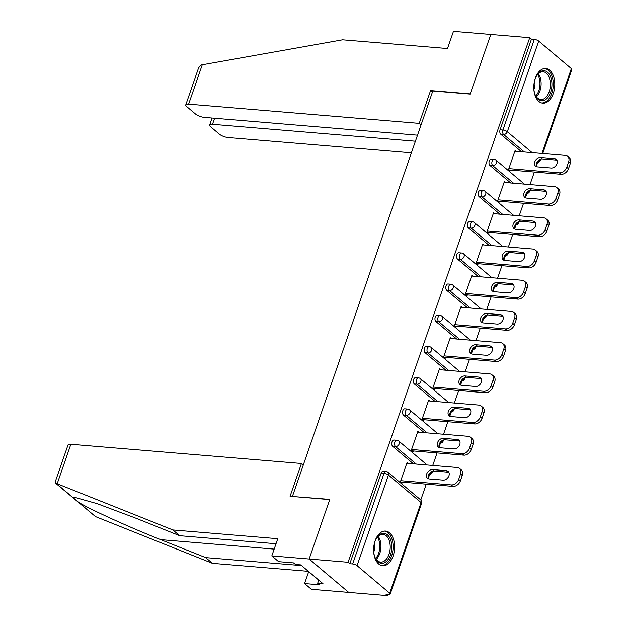 <?xml version="1.0" encoding="UTF-8"?>
<svg xmlns="http://www.w3.org/2000/svg" width="627" height="627" viewBox="0 0 627 627"><rect width="100%" height="100%" fill="white"/><g stroke="black" fill="none" stroke-linecap="round" stroke-linejoin="round"><path stroke-width="0.94" d="M393.121 556A17.391 10.432 94.8 0 0 385.566 531.077A17.391 10.432 94.8 0 0 375.118 540.819A17.391 10.432 94.8 0 0 382.674 565.742A17.391 10.432 94.8 0 0 393.121 556M553.288 93.454A17.391 10.432 94.8 0 0 545.733 68.531A17.391 10.432 94.8 0 0 535.293 78.273A17.391 10.432 94.8 0 0 542.849 103.196A17.391 10.432 94.8 0 0 553.288 93.454M276.037 543.742L179.69 535.709L172.887 529.964L277.777 538.711L271.82 555.914L278.623 561.659L293.561 562.905L295.403 564.457L300.741 564.903L322.999 583.682L317.67 583.243L319.511 584.795L304.581 583.549L311.384 589.294L387.658 595.65L388.097 594.372M420.788 499.97L426.266 484.138M428.312 478.244L429.62 474.451M432.74 465.453L437.074 452.929M439.119 447.035L440.428 443.242M443.548 434.245L447.882 421.72M449.927 415.826L451.236 412.033M454.356 403.036L458.69 390.511M460.735 384.617L462.044 380.824M465.163 371.827L469.498 359.302M471.543 353.409L472.852 349.607M475.971 340.618L480.306 328.093M482.343 322.192L483.66 318.398M486.771 309.409L491.113 296.885M493.151 290.983L494.468 287.19M497.579 278.2L501.921 265.676M503.959 259.774L505.276 255.981M508.387 246.991L512.729 234.459M514.767 228.565L516.084 224.772M519.195 215.774L523.537 203.25M525.575 197.356L526.892 193.563M530.003 184.565L534.345 172.041M536.383 166.147L537.7 162.354M271.82 555.914L309.15 559.025L348.722 592.405L309.15 559.025L329.794 499.406L292.731 496.529M292.464 496.294L432.818 90.97L470.156 94.081L490.8 34.461L529.737 37.706L531.461 39.164L500.08 129.797L502.925 130.032L534.306 39.407L531.461 39.164M534.306 39.407A3.347 1.05 19.1 0 1 538.703 41.084L571.354 68.625A3.347 1.05 19.1 0 1 571.848 69.495L542.747 153.521M303.288 465.046L301.446 463.494L290.082 496.302L329.724 499.609L309.15 559.025L348.087 562.27L529.737 37.706M387.658 595.65L385.926 594.192L388.771 594.427A3.347 1.05 -160.9 0 0 390.198 594.059A3.347 1.05 -160.9 0 0 389.704 593.189L357.061 565.656A3.347 1.05 -160.9 0 0 352.664 563.971L349.819 563.736L348.087 562.27M510.582 170.058L510.307 170.865L508.575 169.4L515.159 150.394L516.24 151.311M349.819 563.736L381.2 473.103A3.347 2.006 -85.2 0 1 383.207 471.23L386.052 471.465A3.347 2.006 -85.2 0 0 384.045 473.338L381.2 473.103M521.507 151.75L500.769 134.256A3.347 2.006 -85.2 0 1 500.08 129.797M413.436 463.847L392.698 446.353A3.347 2.006 -85.2 0 1 392.008 441.894A3.347 2.006 -85.2 0 1 394.015 440.021L396.86 440.256A3.347 2.006 -85.2 0 0 394.853 442.129A3.347 2.006 94.8 0 0 395.543 446.589L392.698 446.353M424.244 432.638L403.506 415.145A3.347 2.006 -85.2 0 1 402.816 410.685A3.347 2.006 -85.2 0 1 404.823 408.812L407.668 409.047A3.347 2.006 -85.2 0 0 405.661 410.92A3.347 2.006 94.8 0 0 406.351 415.38L403.506 415.145M435.052 401.429L414.314 383.936A3.347 2.006 -85.2 0 1 413.624 379.476A3.347 2.006 -85.2 0 1 415.63 377.603L418.475 377.838A3.347 2.006 -85.2 0 0 416.469 379.711A3.347 2.006 94.8 0 0 417.159 384.171L414.314 383.936M445.86 370.22L425.122 352.727A3.347 2.006 -85.2 0 1 424.432 348.267A3.347 2.006 -85.2 0 1 426.438 346.394L429.283 346.629A3.347 2.006 -85.2 0 0 427.277 348.502A3.347 2.006 94.8 0 0 427.967 352.962L425.122 352.727M456.668 339.011L435.93 321.518A3.347 2.006 -85.2 0 1 435.24 317.058A3.347 2.006 -85.2 0 1 437.246 315.185L440.091 315.42A3.347 2.006 -85.2 0 0 438.077 317.293A3.347 2.006 94.8 0 0 438.775 321.753L435.93 321.518M467.476 307.802L446.737 290.309A3.347 2.006 -85.2 0 1 446.04 285.841A3.347 2.006 -85.2 0 1 448.054 283.968L450.899 284.211A3.347 2.006 -85.2 0 0 448.885 286.084A3.347 2.006 94.8 0 0 449.583 290.544L446.737 290.309M478.283 276.585L457.545 259.092A3.347 2.006 -85.2 0 1 456.848 254.633A3.347 2.006 -85.2 0 1 458.862 252.759L461.707 253.002A3.347 2.006 -85.2 0 0 459.693 254.875A3.347 2.006 94.8 0 0 460.39 259.335L457.545 259.092M489.091 245.376L468.353 227.883A3.347 2.006 -85.2 0 1 467.656 223.424A3.347 2.006 -85.2 0 1 469.67 221.55L472.515 221.786A3.347 2.006 -85.2 0 0 470.501 223.659A3.347 2.006 94.8 0 0 471.19 228.126L468.353 227.883M499.899 214.168L479.153 196.674A3.347 2.006 -85.2 0 1 478.464 192.215A3.347 2.006 -85.2 0 1 480.478 190.342L483.315 190.577A3.347 2.006 -85.2 0 0 481.309 192.45A3.347 2.006 94.8 0 0 481.998 196.909L479.153 196.674M510.699 182.959L489.961 165.465A3.347 2.006 -85.2 0 1 489.272 161.006A3.347 2.006 -85.2 0 1 491.278 159.133L494.123 159.368A3.347 2.006 -85.2 0 0 492.117 161.241A3.347 2.006 94.8 0 0 492.806 165.7L489.961 165.465M505.433 182.52L504.351 181.603L497.767 200.609L499.5 202.074L499.774 201.275M494.625 213.729L493.543 212.819L486.96 231.825L488.692 233.283L488.966 232.484M483.817 244.938L482.735 244.028L476.152 263.034L477.884 264.492L478.158 263.693M473.009 276.146L471.927 275.237L465.344 294.243L467.076 295.701L467.35 294.902M462.201 307.363L461.119 306.446L454.536 325.452L456.268 326.91L456.542 326.111M451.393 338.572L450.311 337.655L443.728 356.661L445.46 358.119L445.734 357.319M440.585 369.781L439.503 368.864L432.92 387.87L434.652 389.328L434.934 388.528M429.777 400.99L428.696 400.073L422.112 419.079L423.844 420.545L424.126 419.737M418.969 432.199L417.888 431.282L411.312 450.288L413.036 451.753L413.318 450.954M408.169 463.408L407.08 462.499L400.504 481.505L402.228 482.962L402.51 482.163M568.626 161.852L566.753 167.252L568.485 168.71L570.358 163.31L568.626 161.852A6.685 4.922 -49.9 0 0 567.607 156.295A6.685 4.922 -49.9 0 0 565.366 155.402L514.877 151.193M568.485 168.71A6.685 4.922 130.1 0 1 561.071 174.267L559.339 172.809L508.85 168.6M559.339 172.809A6.685 4.922 -49.9 0 0 566.753 167.252M540.607 157.455A5.243 3.856 -49.9 0 0 535.309 160.7A5.243 3.856 -49.9 0 0 535.599 166.163A5.243 3.856 -49.9 0 0 537.347 166.86L551.219 168.02A5.243 3.856 -49.9 0 0 556.51 164.776A5.243 3.856 -49.9 0 0 556.22 159.313A5.243 3.856 -49.9 0 0 554.472 158.615L540.607 157.455L542.339 158.921A5.243 3.856 -49.9 0 0 537.464 161.507A5.243 3.856 -49.9 0 0 536.61 166.719M567.607 156.295L569.332 157.753A6.685 4.922 130.1 0 1 570.358 163.31M561.071 174.267L509.226 169.948M556.941 160.214A5.243 3.856 -49.9 0 0 556.204 160.073L542.339 158.921M557.818 193.061L555.945 198.461L557.677 199.927L559.55 194.519L557.818 193.061A6.685 4.922 -49.9 0 0 556.8 187.504A6.685 4.922 -49.9 0 0 554.558 186.619L504.069 182.41M557.677 199.927A6.685 4.922 130.1 0 1 550.263 205.484L548.531 204.018L498.042 199.809M548.531 204.018A6.685 4.922 -49.9 0 0 555.945 198.461M529.799 188.664A5.243 3.856 -49.9 0 0 524.501 191.909A5.243 3.856 -49.9 0 0 524.791 197.372A5.243 3.856 -49.9 0 0 526.539 198.069L540.411 199.229A5.243 3.856 -49.9 0 0 545.709 195.985A5.243 3.856 -49.9 0 0 545.412 190.522A5.243 3.856 -49.9 0 0 543.664 189.824L529.799 188.664L531.531 190.13A5.243 3.856 -49.9 0 0 526.656 192.716A5.243 3.856 -49.9 0 0 525.802 197.928M556.8 187.504L558.524 188.962A6.685 4.922 130.1 0 1 559.55 194.519M550.263 205.484L498.418 201.157M546.133 191.423A5.243 3.856 -49.9 0 0 545.396 191.282L531.531 190.13M547.01 224.27L545.137 229.67L546.869 231.136L548.743 225.728L547.01 224.27A6.685 4.922 -49.9 0 0 545.992 218.713A6.685 4.922 -49.9 0 0 543.758 217.828L493.261 213.619M546.869 231.136A6.685 4.922 130.1 0 1 539.455 236.692L537.731 235.227L487.234 231.018M537.731 235.227A6.685 4.922 -49.9 0 0 545.137 229.67M518.991 219.881A5.243 3.856 -49.9 0 0 513.693 223.118A5.243 3.856 -49.9 0 0 513.983 228.581A5.243 3.856 -49.9 0 0 515.731 229.278L529.603 230.438A5.243 3.856 -49.9 0 0 534.902 227.193A5.243 3.856 -49.9 0 0 534.612 221.731A5.243 3.856 -49.9 0 0 532.856 221.033L518.991 219.881L520.723 221.339A5.243 3.856 -49.9 0 0 515.849 223.933A5.243 3.856 -49.9 0 0 514.994 229.137M545.992 218.713L547.716 220.171A6.685 4.922 130.1 0 1 548.743 225.728M539.455 236.692L487.61 232.366M535.325 222.64A5.243 3.856 -49.9 0 0 534.588 222.491L520.723 221.339M536.203 255.479L534.329 260.887L536.061 262.345L537.935 256.945L536.203 255.479A6.685 4.922 -49.9 0 0 535.184 249.922A6.685 4.922 -49.9 0 0 532.95 249.037L482.461 244.828M536.061 262.345A6.685 4.922 130.1 0 1 528.647 267.901L526.923 266.444L476.434 262.235M526.923 266.444A6.685 4.922 -49.9 0 0 534.329 260.887M508.183 251.09A5.243 3.856 -49.9 0 0 502.885 254.327A5.243 3.856 -49.9 0 0 503.175 259.797A5.243 3.856 -49.9 0 0 504.931 260.487L518.795 261.647A5.243 3.856 -49.9 0 0 524.094 258.402A5.243 3.856 -49.9 0 0 523.804 252.94A5.243 3.856 -49.9 0 0 522.048 252.242L508.183 251.09L509.916 252.548A5.243 3.856 -49.9 0 0 505.041 255.142A5.243 3.856 -49.9 0 0 504.194 260.346M535.184 249.922L536.908 251.38A6.685 4.922 130.1 0 1 537.935 256.945M528.647 267.901L476.802 263.575M524.517 253.849A5.243 3.856 -49.9 0 0 523.78 253.7L509.916 252.548M525.395 286.688L523.521 292.096L525.254 293.554L527.127 288.154L525.395 286.688A6.685 4.922 -49.9 0 0 524.376 281.131A6.685 4.922 -49.9 0 0 522.142 280.245L471.653 276.037M525.254 293.554A6.685 4.922 130.1 0 1 517.839 299.11L516.115 297.653L465.626 293.444M516.115 297.653A6.685 4.922 -49.9 0 0 523.521 292.096M497.376 282.299A5.243 3.856 -49.9 0 0 492.077 285.536A5.243 3.856 -49.9 0 0 492.367 291.006A5.243 3.856 -49.9 0 0 494.123 291.704L507.988 292.856A5.243 3.856 -49.9 0 0 513.286 289.611A5.243 3.856 -49.9 0 0 512.996 284.149A5.243 3.856 -49.9 0 0 511.24 283.451L497.376 282.299L499.108 283.757A5.243 3.856 -49.9 0 0 494.233 286.351A5.243 3.856 -49.9 0 0 493.386 291.555M524.376 281.131L526.108 282.597A6.685 4.922 130.1 0 1 527.127 288.154M517.839 299.11L465.994 294.784M513.709 285.058A5.243 3.856 -49.9 0 0 512.972 284.917L499.108 283.757M514.587 317.905L512.714 323.305L514.446 324.762L516.319 319.362L514.587 317.905A6.685 4.922 -49.9 0 0 513.568 312.34A6.685 4.922 -49.9 0 0 511.334 311.454L460.845 307.246M514.446 324.762A6.685 4.922 130.1 0 1 507.039 330.319L505.307 328.861L454.818 324.653M505.307 328.861A6.685 4.922 -49.9 0 0 512.714 323.305M486.568 313.508A5.243 3.856 -49.9 0 0 481.27 316.753A5.243 3.856 -49.9 0 0 481.56 322.215A5.243 3.856 -49.9 0 0 483.315 322.913L497.18 324.065A5.243 3.856 -49.9 0 0 502.478 320.828A5.243 3.856 -49.9 0 0 502.188 315.357A5.243 3.856 -49.9 0 0 500.432 314.66L486.568 313.508L488.3 314.966A5.243 3.856 -49.9 0 0 483.425 317.56A5.243 3.856 -49.9 0 0 482.578 322.764M513.568 312.34L515.3 313.806A6.685 4.922 130.1 0 1 516.319 319.362M507.039 330.319L455.186 326.001M502.901 316.267A5.243 3.856 -49.9 0 0 502.164 316.126L488.3 314.966M534.275 82.137A15.048 9.029 -85.2 0 1 536.947 75.256A15.048 9.029 -85.2 0 1 546.728 71.643A15.048 9.029 -85.2 0 1 551.948 84.684A15.048 9.029 -85.2 0 1 545.412 99.732A15.048 9.029 -85.2 0 1 535.293 95.108A15.048 9.029 -85.2 0 1 533.796 87.882M535.137 94.716A13.935 8.363 94.8 0 0 540.819 99.56A13.935 8.363 94.8 0 0 550.388 84.684A13.935 8.363 94.8 0 0 543.139 71.784A13.935 8.363 94.8 0 0 536.728 75.624M533.914 89.52A9.922 5.949 94.8 0 0 534.988 83.893A9.922 5.949 94.8 0 0 534.659 80.538M541.657 102.985A17.282 10.369 94.8 0 0 553.296 84.527A17.282 10.369 94.8 0 0 544.526 68.547M374.107 544.683A15.048 9.029 -85.2 0 1 376.78 537.801A15.048 9.029 -85.2 0 1 386.561 534.188A15.048 9.029 -85.2 0 1 391.781 547.23A15.048 9.029 -85.2 0 1 385.244 562.286A15.048 9.029 -85.2 0 1 375.126 557.654A15.048 9.029 -85.2 0 1 373.629 550.428M374.962 557.262A13.935 8.363 94.8 0 0 380.652 562.106A13.935 8.363 94.8 0 0 390.221 547.23A13.935 8.363 94.8 0 0 382.964 534.329A13.935 8.363 94.8 0 0 376.553 538.17M373.739 552.073A9.922 5.949 94.8 0 0 374.821 546.438A9.922 5.949 94.8 0 0 374.491 543.084M381.49 565.53A17.282 10.369 94.8 0 0 393.121 547.073A17.282 10.369 94.8 0 0 384.359 531.093M185.772 104.897L198.626 67.794L201.008 65.004L342.616 39.814L447.506 48.553L453.462 31.35L490.8 34.461L470.226 93.878L430.577 90.578L419.22 123.386L188.633 104.168A6.685 2.1 -160.9 0 0 185.772 104.897A6.685 2.1 -160.9 0 0 186.76 106.645L195.53 114.036A6.685 2.1 -160.9 0 0 204.324 117.398L417.511 135.173M419.22 123.386L421.054 124.938M214.606 118.26L212.514 124.311A6.685 2.1 -160.9 0 0 209.653 125.039A6.685 2.1 -160.9 0 0 210.641 126.787L219.411 134.178A6.685 2.1 -160.9 0 0 228.204 137.54L411.406 152.816M212.514 124.311L415.419 141.224M430.577 90.578L432.418 92.13M57.182 483.77L55.411 483.033L55.152 482.108L67.998 445.005A6.685 2.1 19.1 0 1 70.859 444.277L57.182 483.77L172.887 529.964M179.69 535.709L134.742 517.761L96.989 503.614L75.209 497.493L73.304 497.877L78.328 502.109C88.141 508.528 129.123 527.205 160.7 539.651L205.648 557.607L301.563 565.601M308.711 571.628L304.581 583.549M55.411 483.033L95.5 516.601L212.451 563.344L205.648 557.607M212.451 563.344L308.366 571.338M301.446 463.494L70.859 444.277M318.751 580.1L317.67 583.243M503.779 349.114L501.906 354.514L503.638 355.971L505.511 350.571L503.779 349.114A6.685 4.922 -49.9 0 0 502.76 343.557A6.685 4.922 -49.9 0 0 500.526 342.663L450.037 338.455M503.638 355.971A6.685 4.922 130.1 0 1 496.231 361.528L494.499 360.07L444.01 355.862M494.499 360.07A6.685 4.922 -49.9 0 0 501.906 354.514M475.76 344.717A5.243 3.856 -49.9 0 0 470.462 347.961A5.243 3.856 -49.9 0 0 470.752 353.424A5.243 3.856 -49.9 0 0 472.507 354.122L486.372 355.274A5.243 3.856 -49.9 0 0 491.67 352.037A5.243 3.856 -49.9 0 0 491.38 346.566A5.243 3.856 -49.9 0 0 489.624 345.877L475.76 344.717L477.492 346.175A5.243 3.856 -49.9 0 0 472.617 348.769A5.243 3.856 -49.9 0 0 471.77 353.981M502.76 343.557L504.492 345.015A6.685 4.922 130.1 0 1 505.511 350.571M496.231 361.528L444.378 357.21M492.093 347.476A5.243 3.856 -49.9 0 0 491.356 347.334L477.492 346.175M492.971 380.323L491.106 385.723L492.83 387.18L494.703 381.78L492.971 380.323A6.685 4.922 -49.9 0 0 491.952 374.766A6.685 4.922 -49.9 0 0 489.718 373.872L439.229 369.664M492.83 387.18A6.685 4.922 130.1 0 1 485.423 392.737L483.691 391.279L433.202 387.071M483.691 391.279A6.685 4.922 -49.9 0 0 491.106 385.723M464.952 375.926A5.243 3.856 -49.9 0 0 459.654 379.17A5.243 3.856 -49.9 0 0 459.944 384.633A5.243 3.856 -49.9 0 0 461.699 385.331L475.564 386.483A5.243 3.856 -49.9 0 0 480.862 383.246A5.243 3.856 -49.9 0 0 480.572 377.783A5.243 3.856 -49.9 0 0 478.824 377.086L464.952 375.926L466.684 377.383A5.243 3.856 -49.9 0 0 461.809 379.978A5.243 3.856 -49.9 0 0 460.963 385.19M491.952 374.766L493.684 376.224A6.685 4.922 130.1 0 1 494.703 381.78M485.423 392.737L433.57 388.419M481.285 378.684A5.243 3.856 -49.9 0 0 480.548 378.543L466.684 377.383M482.163 411.531L480.298 416.931L482.022 418.389L483.895 412.989L482.163 411.531A6.685 4.922 -49.9 0 0 481.144 405.975A6.685 4.922 -49.9 0 0 478.91 405.081L428.421 400.872M482.022 418.389A6.685 4.922 130.1 0 1 474.615 423.946L472.883 422.488L422.394 418.28M472.883 422.488A6.685 4.922 -49.9 0 0 480.298 416.931M454.144 407.135A5.243 3.856 -49.9 0 0 448.846 410.379A5.243 3.856 -49.9 0 0 449.144 415.842A5.243 3.856 -49.9 0 0 450.891 416.54L464.756 417.7A5.243 3.856 -49.9 0 0 470.054 414.455A5.243 3.856 -49.9 0 0 469.764 408.992A5.243 3.856 -49.9 0 0 468.016 408.295L454.144 407.135L455.876 408.6A5.243 3.856 -49.9 0 0 451.001 411.187A5.243 3.856 -49.9 0 0 450.155 416.399M481.144 405.975L482.876 407.432A6.685 4.922 130.1 0 1 483.895 412.989M474.615 423.946L422.763 419.628M470.477 409.893A5.243 3.856 -49.9 0 0 469.741 409.752L455.876 408.6M471.355 442.74L469.49 448.14L471.214 449.598L473.087 444.198L471.355 442.74A6.685 4.922 -49.9 0 0 470.336 437.184A6.685 4.922 -49.9 0 0 468.103 436.298L417.613 432.089M471.214 449.598A6.685 4.922 130.1 0 1 463.808 455.163L462.075 453.697L411.586 449.488M462.075 453.697A6.685 4.922 -49.9 0 0 469.49 448.14M443.336 438.344A5.243 3.856 -49.9 0 0 438.046 441.588A5.243 3.856 -49.9 0 0 438.336 447.051A5.243 3.856 -49.9 0 0 440.083 447.749L453.948 448.908A5.243 3.856 -49.9 0 0 459.246 445.664A5.243 3.856 -49.9 0 0 458.956 440.201A5.243 3.856 -49.9 0 0 457.208 439.503L443.336 438.344L445.068 439.809A5.243 3.856 -49.9 0 0 440.193 442.396A5.243 3.856 -49.9 0 0 439.347 447.607M470.336 437.184L472.068 438.641A6.685 4.922 130.1 0 1 473.087 444.198M463.808 455.163L411.955 450.837M459.669 441.102A5.243 3.856 -49.9 0 0 458.933 440.961L445.068 439.809M460.547 473.949L458.682 479.349L460.414 480.815L462.279 475.407L460.547 473.949A6.685 4.922 -49.9 0 0 459.528 468.393A6.685 4.922 -49.9 0 0 457.295 467.507L406.805 463.298M460.414 480.815A6.685 4.922 130.1 0 1 453 486.372L451.268 484.906L400.778 480.697M451.268 484.906A6.685 4.922 -49.9 0 0 458.682 479.349M432.528 469.56A5.243 3.856 -49.9 0 0 427.238 472.797A5.243 3.856 -49.9 0 0 427.528 478.26A5.243 3.856 -49.9 0 0 429.276 478.957L443.14 480.117A5.243 3.856 -49.9 0 0 448.438 476.873A5.243 3.856 -49.9 0 0 448.148 471.41A5.243 3.856 -49.9 0 0 446.4 470.712L432.528 469.56L434.26 471.018A5.243 3.856 -49.9 0 0 429.385 473.612A5.243 3.856 -49.9 0 0 428.539 478.816M459.528 468.393L461.26 469.85A6.685 4.922 130.1 0 1 462.279 475.407M453 486.372L401.147 482.045M448.861 472.311A5.243 3.856 -49.9 0 0 448.133 472.17L434.26 471.018M538.703 41.084L507.321 131.717L532.119 152.635M541.979 153.458L571.354 68.625M524.352 151.985L503.614 134.491A3.347 2.006 94.8 0 1 502.925 130.032A3.347 1.05 19.1 0 1 507.321 131.717A3.347 2.461 130.1 0 1 503.614 134.491L500.769 134.256M540.082 159.352A3.347 1.05 19.1 0 1 540.466 160.128L540.827 159.078M389.704 593.189L421.085 502.564L388.442 475.023L357.061 565.656M352.664 563.971L384.045 473.338A3.347 1.05 -160.9 0 1 388.442 475.023A3.347 2.461 -49.9 0 0 387.933 472.249A3.347 3.347 0 0 0 386.052 471.465M390.198 594.059L421.579 503.434A3.347 1.05 -160.9 0 0 421.085 502.564A3.347 2.461 -49.9 0 0 420.576 499.782L387.933 472.249M539.902 159.43A3.347 2.461 130.1 0 1 537.167 161.946M537.025 162.362A3.347 2.006 -85.2 0 1 536.931 162.354L537.025 162.362A3.347 3.347 0 0 0 540.466 160.128M513.544 183.194L492.806 165.7A3.347 2.461 130.1 0 0 496.513 162.926A3.347 2.461 -49.9 0 0 496.004 160.144A3.347 3.347 0 0 0 494.123 159.368M502.736 214.403L481.998 196.909A3.347 2.461 130.1 0 0 485.706 194.135A3.347 2.461 -49.9 0 0 485.196 191.353A3.347 3.347 0 0 0 483.315 190.577M491.936 245.619L471.19 228.126A3.347 2.461 130.1 0 0 474.898 225.344A3.347 2.461 -49.9 0 0 474.388 222.569A3.347 3.347 0 0 0 472.515 221.786M481.128 276.828L460.39 259.335A3.347 2.461 130.1 0 0 464.09 256.553A3.347 2.461 -49.9 0 0 463.58 253.778A3.347 3.347 0 0 0 461.707 253.002M470.321 308.037L449.583 290.544A3.347 2.461 130.1 0 0 453.282 287.762A3.347 2.461 -49.9 0 0 452.772 284.987A3.347 3.347 0 0 0 450.899 284.211M459.513 339.246L438.775 321.753A3.347 2.461 130.1 0 0 442.482 318.971A3.347 2.461 -49.9 0 0 441.964 316.196A3.347 3.347 0 0 0 440.091 315.42M448.705 370.455L427.967 352.962A3.347 2.461 130.1 0 0 431.674 350.187A3.347 2.461 -49.9 0 0 431.157 347.405A3.347 3.347 0 0 0 429.283 346.629M437.897 401.664L417.159 384.171A3.347 2.461 130.1 0 0 420.866 381.396A3.347 2.461 -49.9 0 0 420.356 378.614A3.347 3.347 0 0 0 418.475 377.838M427.089 432.873L406.351 415.38A3.347 2.461 130.1 0 0 410.058 412.605A3.347 2.461 -49.9 0 0 409.549 409.823A3.347 3.347 0 0 0 407.668 409.047M416.281 464.082L395.543 446.589A3.347 2.461 130.1 0 0 399.25 443.814A3.347 2.461 -49.9 0 0 398.741 441.032A3.347 3.347 0 0 0 396.86 440.256M529.094 190.647A3.347 2.461 130.1 0 1 526.359 193.155M526.218 193.571A3.347 2.006 -85.2 0 1 526.124 193.563L526.218 193.571A3.347 3.347 0 0 0 529.839 190.342M518.286 221.856A3.347 2.461 130.1 0 1 515.551 224.364M515.41 224.779A3.347 2.006 -85.2 0 1 515.316 224.772L515.41 224.779A3.347 3.347 0 0 0 519.031 221.55M507.478 253.065A3.347 2.461 130.1 0 1 504.743 255.573M504.602 255.996A3.347 2.006 -85.2 0 1 504.508 255.981L504.602 255.996A3.347 3.347 0 0 0 508.223 252.759M496.67 284.274A3.347 2.461 130.1 0 1 493.935 286.782M493.794 287.205A3.347 2.006 -85.2 0 1 493.7 287.19L493.794 287.205A3.347 3.347 0 0 0 497.415 283.968M485.862 315.483A3.347 2.461 130.1 0 1 483.127 317.999M482.986 318.414A3.347 2.006 -85.2 0 1 482.892 318.398L482.986 318.414A3.347 3.347 0 0 0 486.607 315.177M475.054 346.692A3.347 2.461 130.1 0 1 472.319 349.208M472.178 349.623A3.347 2.006 -85.2 0 1 472.084 349.615L472.178 349.623A3.347 3.347 0 0 0 475.799 346.394M464.246 377.901A3.347 2.461 130.1 0 1 461.511 380.417M461.37 380.832A3.347 2.006 -85.2 0 1 461.284 380.824L461.37 380.832A3.347 3.347 0 0 0 464.991 377.603M453.439 409.11A3.347 2.461 130.1 0 1 450.711 411.625M450.562 412.041A3.347 2.006 -85.2 0 1 450.476 412.033L450.562 412.041A3.347 3.347 0 0 0 454.183 408.812M442.638 440.326A3.347 2.461 130.1 0 1 439.903 442.834M431.831 471.535A3.347 2.461 130.1 0 1 429.095 474.043M428.954 474.459A3.347 2.006 -85.2 0 1 428.86 474.451L428.954 474.459A3.347 3.347 0 0 0 432.575 471.23M554.472 158.615L556.204 160.073M543.664 189.824L545.396 191.282M532.856 221.033L534.588 222.491M522.048 252.242L523.78 253.7M511.24 283.451L512.972 284.917M500.432 314.66L502.164 316.126M538.311 73.743A13.935 8.363 -85.2 0 1 541.125 83.916A13.935 8.363 -85.2 0 1 536.383 96.832M535.795 95.955A13.48 8.088 94.8 0 0 539.972 83.877A13.48 8.088 94.8 0 0 537.582 74.503M378.136 536.289A13.935 8.363 -85.2 0 1 380.957 546.462A13.935 8.363 -85.2 0 1 376.216 559.378M375.62 558.5A13.48 8.088 94.8 0 0 379.797 546.423A13.48 8.088 94.8 0 0 377.407 537.049M202.309 64.675L188.633 104.168M56.132 483.393L73.304 497.877M78.328 502.109L95.5 516.601M274.171 549.111L160.7 539.651M489.624 345.877L491.356 347.334M478.824 377.086L480.548 378.543M468.016 408.295L469.741 409.752M457.208 439.503L458.933 440.961M446.4 470.712L448.133 472.17M524.407 184.103L496.004 160.144M513.599 215.312L485.196 191.353M502.791 246.521L474.388 222.569M491.983 277.73L463.58 253.778M481.175 308.939L452.772 284.987M470.368 340.147L441.964 316.196M459.56 371.364L431.157 347.405M448.752 402.573L420.356 378.614M439.762 443.25A3.347 3.347 0 0 0 443.375 440.021M437.944 433.782L409.549 409.823M427.136 464.991L398.741 441.032M421.579 503.434A3.347 3.347 0 0 0 420.576 499.782M209.653 125.039L212.075 118.048"/></g></svg>
